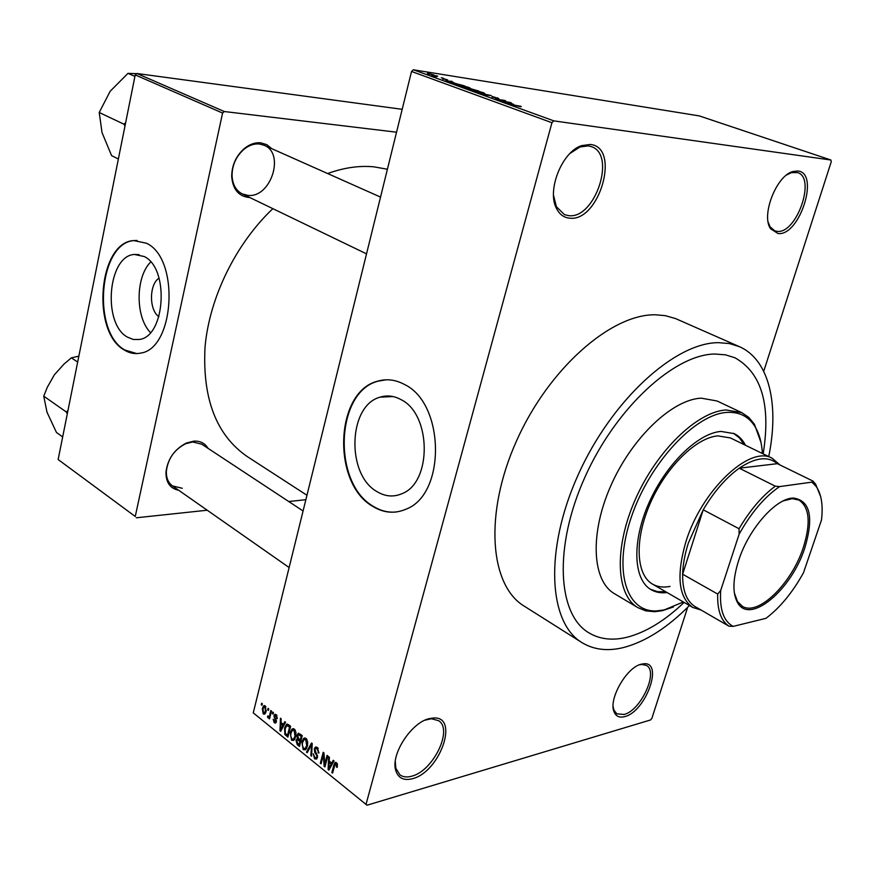 <?xml version="1.0" encoding="UTF-8"?>
<svg xmlns="http://www.w3.org/2000/svg" width="875" height="875" viewBox="0 0 875 875"><rect width="100%" height="100%" fill="white"/><g stroke="black" fill="none" stroke-linecap="round" stroke-linejoin="round"><path stroke-width="1.31" d="M429.373 718.616L433.322 718.014C459.703 715.63 440.125 771.98 412.541 778.684C403.769 780.948 398.169 778.17 395.719 770.339C390.567 754.359 411.534 722.247 429.373 718.616M395.281 761.458L395.839 768.261L399.875 774.791C402.959 777.087 406.919 777.547 411.764 776.18C433.092 771.083 453.239 729.63 438.67 720.716L431.43 718.736L424.977 720.191M590.297 144.463C620.987 147.044 599.419 222.173 569.647 218.159C564.003 217.667 559.683 214.539 556.653 208.775C546.47 191.1 561.794 151.9 581.514 145.644L590.297 144.463M553.525 195.366L556.413 206.73L564.463 214.648L568.717 215.644C595.033 219.395 616.656 154.383 591.314 146.617L588.252 145.863L579.928 147L569.997 153.453M797.803 171.008C820.127 172.659 799.531 236.644 777.984 233.505L770.602 228.769C760.823 215.589 776.442 175.394 793.012 171.511L797.803 171.008M768.206 222.239L770.12 226.855L774.747 230.836L777.12 231.35C796.458 234.325 816.386 177.712 797.573 172.583L791.328 172.659L786.691 174.945M641.441 664.158L643.748 663.775C663.95 661.413 645.739 711.659 624.816 716.592C619.642 717.992 616.087 716.472 614.141 712.031C608.037 699.65 626.719 666.925 641.441 664.158M613.123 706.716L613.955 710.117L616.831 713.825L624.072 714.459C640.872 710.598 658.755 671.639 646.483 665.47L641.988 664.442L639.8 664.803M400.892 399.558C393.958 395.795 387.023 395.008 380.078 397.163C348.13 405.442 346.041 474.6 377.016 491.641C385.186 496.562 393.433 497.273 401.767 493.762C432.152 482.825 431.572 414.137 400.892 399.558M404.294 384.377C395.391 379.641 386.488 378.58 377.573 381.194C334.928 391.584 331.636 483.252 372.684 506.33C383.764 513.122 394.964 514.019 406.306 509.053C446.206 493.97 444.828 403.156 404.294 384.377M386.148 379.794L378.12 381.172C335.475 391.562 332.183 483.197 373.22 506.264C380.636 510.891 388.336 512.794 396.32 511.973M178.708 490.273C170.144 488.534 165.9 482.497 165.966 472.172C167.639 458.927 174.453 449.214 186.408 443.023L193.922 441.12C200.287 440.858 204.991 443.253 208.031 448.339M303.078 510.978L201.709 444.172L192.664 441.973L185.598 443.756C174.355 449.575 167.945 458.708 166.37 471.155C166.141 477.816 168.175 482.738 172.495 485.92L182.295 488.283M249.725 197.498L248.522 197.455C238.339 196 232.728 189.022 231.7 176.498C231.809 165.32 235.987 156.012 244.245 148.586C249.594 144.255 255.095 142.341 260.761 142.833L266.787 144.659L271.731 148.652M247.877 195.377C270.714 198.352 285.436 153.431 264.108 145.261L259.372 144.003C254.045 143.533 248.861 145.338 243.841 149.417C236.086 156.395 232.159 165.145 232.05 175.656C232.542 184.483 235.933 190.553 242.222 193.878L247.877 195.377M626.369 637.416C645.422 632.636 664.661 620.977 684.108 602.416C664.661 620.977 645.422 632.636 626.369 637.416C611.997 640.773 599.419 639.198 588.645 632.691C599.419 639.198 611.997 640.773 626.369 637.416M763.164 453.873C771.017 404.841 761.622 372.816 734.967 357.788L725.484 354.834L714.984 354.025C674.461 354.244 615.803 407.859 584.85 477.334C553.613 546.744 557.419 614.217 588.645 632.691C557.419 614.217 553.613 546.744 584.85 477.334C615.803 407.859 674.461 354.244 714.984 354.025L725.484 354.834L734.967 357.788C761.622 372.816 771.017 404.841 763.164 453.873M768.72 456.586C779.428 404.775 769.289 359.636 739.32 346.631L729.444 343.569L718.539 342.661C675.139 342.453 611.745 399.842 578.167 474.83C544.283 549.741 548.363 622.552 581.831 642.534C593.622 649.731 607.414 651.427 623.175 647.62C645.225 641.889 667.319 627.845 689.456 605.511M739.32 346.631L675.533 318.566L665.241 315.645L655.638 314.803C611.428 313.688 548.592 368.484 516.403 441.175C483.886 513.778 489.716 585.441 524.18 606.112L581.831 642.534M387.406 169.247L373.975 166.841C359.275 165.43 343.831 167.661 327.644 173.545M272.858 208.666C235.856 243.633 209.475 297.489 205.045 346.85C202.278 398.628 216.322 435.181 247.188 456.531L306.961 495.261M158.9 316.706C148.958 310.122 149.056 284.462 159.053 278.108M144.222 256.528L134.356 254.45C107.756 255.806 102.298 323.695 127.433 337.127L133.263 339.478L139.267 339.489C165.298 336.809 169.575 268.242 144.222 256.528M150.741 261.986C135.352 277.025 135.231 317.209 150.467 332.555M146.453 243.239L133.809 240.559C98.459 242.091 91.011 331.844 124.228 349.967C129.412 353.194 134.772 354.255 140.317 353.15C174.672 349.322 180.053 258.366 146.453 243.239M137.113 240.472L134.345 240.581C98.984 242.113 91.536 331.833 124.764 349.967L136.73 353.577M267.684 709.855L268.067 708.334L268.745 708.87L268.363 710.402L267.684 709.855L268.548 709.658M269.795 714.558L270.802 710.511L271.491 711.058L269.544 718.845L268.855 718.298L269.172 717.062L268.012 717.784L267.466 716.844L267.936 715.892L268.931 716.461L270.67 714.35M272.377 713.606L272.759 712.075L273.448 712.622L273.066 714.153L272.377 713.606L273.252 713.409M273.941 715.87L274.783 714.427L276.238 714.678L277.288 718.539L275.909 715.75L274.673 716.22L276.347 721.809L275.614 723.034L274.236 722.783L273.197 719.283L274.488 721.656L275.614 721.416L273.941 715.87L275.012 715.619M283.38 724.413L284.802 721.667L285.534 722.258L280.689 731.325L279.956 730.745L280.459 718.211L281.181 718.791L280.973 722.487L283.38 724.413L284.528 724.139M294.394 729.148L295.991 732.473L295.728 736.75L293.77 740.414L291.55 740.25L290.259 732.528L291.955 729.192L294.394 729.148M306.075 738.467L307.694 741.814L307.431 746.123L305.473 749.777L303.188 749.623L301.886 741.836L303.592 738.5L306.075 738.467M336.492 762.716L337.444 764.422L337.181 767.441L336.405 766.992L336.109 763.973L335.092 764.17L332.587 773.128L331.855 772.538L333.834 765.056L335.048 762.541L336.492 762.716M253.258 712.873L367.019 805.219L253.258 712.873L411.534 71.466L413.361 69.781L699.256 115.894L830.911 160.016L553.82 120.87L551.939 122.719L411.534 71.466M366.111 804.027L551.939 122.719M331.745 763.087L333.255 760.309L334.031 760.922L328.869 770.142L328.103 769.519L328.65 756.634L329.416 757.247L329.186 761.053L331.745 763.087L333.003 762.748M324.756 764.17L327.075 755.377L327.808 755.967L324.92 766.948L324.133 766.325L323.356 755.048L321.059 763.842L320.327 763.252L323.203 752.292L323.98 752.916L324.756 764.17L325.719 763.919M314.3 748.858L315.328 747.163L317.384 747.48L318.828 753.102L316.991 748.716L315.602 748.453L315.033 749.416L317.439 757.477L316.498 759.073L314.595 758.811L313.261 753.802L314.902 757.509L316.181 757.761L316.717 756.853L316.783 755.552L314.727 752.336L314.3 748.858L315.481 748.552M306.469 752.095L311.544 742.995L312.255 743.564L311.555 756.186L310.811 755.584L311.609 744.592L307.212 752.697L306.469 752.095L307.727 751.767M297.073 735.295L298.167 733.403L302.258 735.591L299.469 746.452L297.259 744.68L296.012 740.392L297.358 738.73L297.073 735.295L298.123 735.044M284.55 728.022L286.53 724.281L288.575 724.686L290.631 726.327L287.886 737.122L284.867 734.464L284.55 728.022L285.469 727.803M262.314 708.487L263.758 705.731L265.223 705.895L266.12 711.441L264.698 714.109L263.222 713.945L262.314 708.487L263.2 708.291M261.275 704.736L261.647 703.216L262.325 703.752L261.953 705.283L261.275 704.736L262.128 704.55M367.019 805.219L650.541 719.961L651.875 718.353L687.663 607.305M763.722 371.295L831.25 161.766L830.911 160.016M435.553 75.655L437.719 76.18L435.553 75.655M436.712 76.53L431.867 75.381L436.669 76.694M441.306 77.744L443.483 78.269L441.306 77.744M442.739 78.411L447.77 79.964L442.641 78.816M453.884 82.6L445.419 80.883L452.08 81.375L450.92 81.528L453.852 82.731M469.273 87.587L470.312 88.266L467.961 88.08L458.653 85.4L465.369 86.461L469.273 87.587L469.109 88.233M483.656 92.794L484.728 93.483L482.398 93.319L473.014 90.606L479.708 91.656L483.656 92.794L483.481 93.461M521.194 106.389L509.677 104.234L521.084 106.794M413.361 69.781L553.82 120.87M513.559 104.245L505.017 102.539L511.427 102.878L510.398 103.097L513.516 104.388M502.02 101.052L510.387 102.506L501.058 101.106L500.095 100.756L503.759 100.494L495.359 99.039L504.689 100.439L505.662 100.789L501.977 101.248M492.111 96.425L498.783 98.547L491.98 96.917M478.177 92.794L491.192 95.55L484.487 95.08L489.716 95.244L478.177 92.794M470.772 88.714L478.877 91.088L469.525 89.644L465.762 88.069L470.641 89.239M454.07 83.07L464.581 85.903L455.208 84.448L451.598 83.092L454.027 83.245M427.569 73.194L434.197 75.086L427.525 73.38M135.253 516.48L58.144 459.528L135.253 516.48L222.589 113.05L135.22 74.911L136.883 73.5L402.194 109.32M136.883 73.5L224.306 111.53L396.55 132.202M58.144 459.528L135.22 74.911M136.259 517.792L207.222 510.223M288.739 501.528L305.867 499.702M224.306 111.53L222.589 113.05M508.594 103.25L512.159 103.972L508.55 103.403M497.438 98.448L497.602 97.847M475.147 91.481L483.339 93.155L476.328 91.142L474.37 90.956L475.092 91.667M469.744 89.491L472.544 89.928L467.786 88.484L469.7 89.677M473.638 90.092L476.919 90.606L471.647 89.031L473.594 90.278M460.753 86.253L468.934 87.927L461.989 85.936L460.009 85.75L460.709 86.439M455.448 84.306L462.623 85.422L454.923 83.377L452.878 83.333L455.405 84.47M448.963 81.605L452.495 82.327L448.93 81.747M443.209 79.297L443.352 78.728M427.416 73.653L432.906 74.747L427.383 73.795M337.345 766.73L336.405 766.992M337.236 763.678L336.109 763.973M332.817 772.275L331.855 772.538M329.427 769.158L328.103 769.519M329.623 766.828L331.155 764.181L329.098 762.53L328.738 768.633L329.623 766.828L330.925 766.478M332.391 763.842L331.155 764.181M329.886 768.327L328.738 768.633M330.564 762.147L329.098 762.53M325.161 766.052L324.133 766.325M324.122 754.852L323.356 755.048M321.278 763L320.327 763.252M318.959 752.434L318.062 752.664M318.227 748.398L316.991 748.716M317.22 758.122L314.595 758.811M317.581 756.623L316.717 756.853M317.505 755.366L316.783 755.552M315.7 752.084L314.727 752.336M311.598 755.377L310.811 755.584M312.2 744.439L311.609 744.592M306.37 748.814L303.188 749.623M302.837 741.595L301.886 741.836M305.353 738.052L303.592 738.5M303.516 748.344L305.2 748.486L306.72 745.533L305.747 739.747L304.084 739.627L302.586 742.438L302.258 745.139L303.516 748.344M307.617 745.303L306.72 745.533M306.917 739.452L305.747 739.747M298.714 744.319L297.259 744.68M297.019 740.141L296.012 740.392M298.309 738.5L297.358 738.73M299.086 744.614L299.917 741.377L297.27 739.878L296.767 740.786L297.85 743.619L300.005 744.384M300.836 741.147L299.917 741.377M299.381 739.419L297.817 739.812M300.245 740.108L301.219 736.302L298.408 734.748L297.784 735.853L298.845 738.981L301.164 739.878M302.137 736.072L301.219 736.302M298.856 734.628L300.541 734.223L298.944 734.639M301.175 734.737L299.709 735.098M294.645 739.484L291.55 740.25M291.2 732.298L290.259 732.528M293.727 728.766L291.955 729.192M291.867 738.981L293.508 739.123L295.028 736.159L294.077 730.417L292.458 730.297L290.959 733.119L290.631 735.798L291.867 738.981M295.903 735.952L295.028 736.159M295.236 730.144L294.077 730.417M286.092 734.158L284.867 734.464M287.503 735.306L289.614 727.027L286.727 725.605L285.239 728.602L285.327 733.294L287.503 735.306L288.4 735.077M290.511 726.808L289.614 727.027M289.811 725.67L288.345 726.02M281.159 730.45L279.956 730.745M281.389 728.098L282.822 725.484L280.897 723.931L280.558 729.87L281.389 728.098L282.559 727.814M283.948 725.211L282.822 725.484M281.597 729.619L280.558 729.87M282.352 723.592L280.897 723.931M277.353 717.938L276.566 718.123M276.948 715.509L275.909 715.75M276.172 722.323L274.236 722.783M276.445 721.219L275.614 721.416M276.413 720.387L275.559 720.584M269.73 718.102L268.855 718.298M270.036 716.855L269.172 717.062M268.756 717.609L268.012 717.784M268.931 716.461L267.466 716.844M270.298 715.805L269.27 716.034M265.333 713.464L263.222 713.945M263.517 712.852L264.392 712.917L265.442 710.905L264.928 707L264.064 706.934L263.014 708.958L263.517 712.852M266.284 710.708L265.442 710.905M265.923 706.77L264.928 707M745.489 445.277C742.755 439.863 738.992 435.98 734.202 433.628L720.978 431.43C697.834 433.136 665.612 464.647 648.725 503.442C631.663 542.205 633.423 579.786 651.131 589.706C655.758 592.364 661.084 593.305 667.1 592.561M650.431 589.28L657.606 591.664L665.7 591.752M762.387 453.502C761.753 442.542 759.248 433.508 754.873 426.387C748.562 416.402 739.277 411.742 727.027 412.409C695.483 413.941 649.939 462.427 631.597 516.316C612.85 570.216 626.117 612.664 656.666 610.892L664.202 609.919L683.353 601.978M673.389 606.998L662.309 610.706L654.631 611.712L645.816 610.87L637.973 607.698C616 595.186 613.78 548.023 635.392 499.319C656.786 450.581 697.386 411.545 726.097 409.97L741.781 412.661L748.792 417.397L754.414 424.244L760.977 442.433M741.781 412.661L717.03 400.98L701.181 398.158C672.241 399.448 631.772 437.795 610.728 485.964C589.477 534.1 592.189 580.989 614.458 593.688L637.973 607.698M670.031 586.403C663.403 587.738 657.595 586.983 652.608 584.161C635.961 574.875 634.287 539.689 650.212 503.42C665.973 467.13 696.117 437.566 717.872 435.881L730.428 437.948L772.231 458.292L779.975 464.975M744.034 444.577L739.452 437.894L733.469 433.278M67.966 410.539L66.336 411.994L43.75 396.178L47.316 387.242L54.37 374.806L63.919 364.164L71.334 357.842L78.87 356.136M77.689 362.031L71.334 357.842M66.336 411.994L67.288 413.908M62.672 436.942L56.47 432.469L47.009 412.245L43.75 396.178M66.675 411.523L66.489 412.442M804.792 547.969C791.623 589.641 750.181 624.892 737.767 602.984C732.408 593.731 732.67 579.666 738.544 560.777C748.595 528.784 776.366 497.591 793.603 498.072C810.195 500.62 813.925 517.256 804.792 547.969M734.322 592.802L737.494 601.541L742.394 606.32C758.264 616.47 791.787 583.395 803.283 547.608C810.972 523.075 809.528 507.227 798.952 500.052L792.258 498.652L783.234 500.905M701.105 610.061L692.836 607.469C678.562 597.527 676.2 575.816 685.727 542.336C701.192 490.569 749.875 444.686 772.231 458.292M739.047 528.741L703.216 509.797L682.631 574.219L717.686 594.059L720.705 590.45C719.458 609.383 723.614 621.359 733.184 626.38L765.942 618.341C780.03 607.698 792.553 592.484 803.502 572.709L821.494 520.013C823.211 505.334 821.45 494.167 816.222 486.533L811.902 482.147L779.581 486.598C764.652 496.803 751.177 512.663 739.134 534.177L739.047 528.741C750.006 510.158 762.092 495.961 775.294 486.172L739.255 468.191L777.317 463.673C768.042 455.886 755.355 457.395 739.255 468.191C726.031 477.684 714.011 491.553 703.216 509.797L688.373 542.97C684.808 554.258 682.894 564.67 682.631 574.219C682.456 590.188 686.438 600.884 694.586 606.288L695.975 607.097M387.22 395.97L387.155 396.834M811.902 482.147L812.864 481.02L815.664 484.203L820.728 496.814M777.317 463.673L812.864 481.02M775.294 486.172L779.581 486.598M739.134 534.177L720.705 590.45M733.184 626.38L728.941 626.172C721 620.867 717.248 610.17 717.686 594.059M694.586 606.288L728.941 626.172M125.661 122.642L124.184 124.228L124.917 126.361M143.533 74.397L145.611 74.681M134.925 76.398L127.98 73.358L136.664 73.686M124.294 123.725L123.944 124.206L99.225 112.492L110.141 91.295L127.98 73.358M118.366 159.009L111.595 155.63L102.025 132.573L99.225 112.492M361.123 103.775L362.742 103.994M334.83 764.794L333.834 765.056M316.805 753.659L315.831 753.911M312.091 746.375L311.445 746.539M300.037 739.944L298.583 740.305M287.372 735.197L285.928 735.547M276.008 719.25L274.881 719.513M431.43 718.736L433.322 718.014M641.988 664.442L643.748 663.775M393.05 396.55L380.078 397.163M378.12 381.172L377.573 381.194M139.081 254.625L134.356 254.45M232.05 175.656L231.7 176.498M243.841 149.417L244.245 148.586M166.37 471.155L165.966 472.172M185.598 443.756L186.408 443.023M335.716 763.798L337.105 763.427M335.048 762.541L335.737 762.355M316.159 748.311L317.822 747.884M316.181 757.761L317.45 757.433M315.328 747.163L316.225 746.933M303.887 738.27L305.058 737.986M305.2 748.486L306.753 748.092M305.014 739.397L306.611 738.992M296.898 738.916L298.364 738.555M298.167 733.403L298.878 733.228M297.653 739.78L299.316 739.364M292.272 728.952L293.398 728.678M293.508 739.123L295.05 738.741M293.355 730.078L294.93 729.695M286.53 724.281L287.361 724.084M287.295 725.473L289.045 725.058M275.395 715.509L276.741 715.192M275.33 721.875L276.391 721.623M274.783 714.427L275.417 714.284M263.758 705.731L264.512 705.567M264.392 712.917L265.759 712.6M264.578 706.825L265.792 706.552M613.955 710.117L614.141 712.031M770.12 226.855L770.602 228.769M791.328 172.659L793.012 171.511M556.413 206.73L556.653 208.775M579.928 147L581.514 145.644M395.839 768.261L395.719 770.339M754.873 426.387L754.414 424.244M656.666 610.892L654.631 611.712M289.122 567.536L172.495 485.92M242.222 193.878L366.527 253.859M264.108 145.261L380.538 197.094M737.494 601.541L737.767 602.984M692.836 607.469L652.608 584.161M792.258 498.652L793.603 498.072M816.222 486.533L815.664 484.203"/></g></svg>
